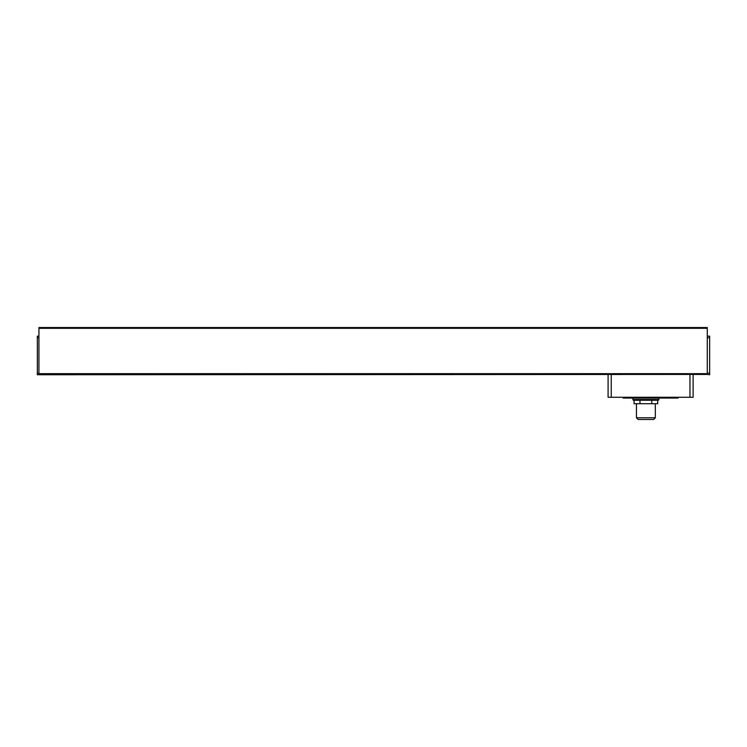 <?xml version="1.0" encoding="UTF-8"?>
<svg xmlns="http://www.w3.org/2000/svg" width="747" height="747" viewBox="0 0 747 747"><rect width="100%" height="100%" fill="white"/><g stroke="black" fill="none" stroke-linecap="round" stroke-linejoin="round"><path stroke-width="1.12" d="M658.873 399.477A0.784 0.784 0 0 1 658.088 400.271L633.68 400.271A0.784 0.784 0 0 1 632.896 399.477L658.873 399.477L658.873 398.058M601.4 374.443L606.125 374.443M576.217 374.443L580.933 374.443M551.025 374.443L555.749 374.443M525.832 374.443L530.557 374.443M500.639 374.443L505.364 374.443M475.447 374.443L480.172 374.443M450.254 374.443L454.979 374.443M425.062 374.443L429.786 374.443M399.869 374.443L404.594 374.443M374.677 374.443L379.401 374.443M349.493 374.443L354.209 374.443M324.301 374.443L329.025 374.443M299.108 374.443L303.833 374.443M273.916 374.443L278.64 374.443M248.723 374.443L253.448 374.443M223.53 374.443L228.255 374.443M198.338 374.443L203.063 374.443M173.145 374.443L177.87 374.443M147.953 374.443L152.677 374.443M122.769 374.443L127.485 374.443M97.577 374.443L102.302 374.443M72.384 374.443L77.109 374.443M581.726 374.443L586.451 374.443M556.534 374.443L561.258 374.443M531.341 374.443L536.066 374.443M506.149 374.443L510.873 374.443M480.956 374.443L485.681 374.443M455.763 374.443L460.488 374.443M430.571 374.443L435.296 374.443M405.388 374.443L410.103 374.443M380.195 374.443L384.91 374.443M355.002 374.443L359.727 374.443M329.81 374.443L334.535 374.443M304.617 374.443L309.342 374.443M279.425 374.443L284.149 374.443M254.232 374.443L258.957 374.443M229.04 374.443L233.764 374.443M203.847 374.443L208.572 374.443M178.654 374.443L183.379 374.443M153.471 374.443L158.187 374.443M128.279 374.443L133.003 374.443M103.086 374.443L107.811 374.443M77.893 374.443L82.618 374.443M52.701 374.443L57.426 374.443M632.896 398.058L632.896 399.477M636.435 403.725L636.435 417.788L655.334 417.788L655.334 403.725M636.435 417.788L638.125 419.478L653.644 419.478L655.334 417.788M38.928 374.443L38.928 327.522L707.288 327.522L707.288 374.443L37.35 374.761L37.35 373.183L38.928 373.183M37.35 373.183L37.35 336.187L38.928 336.187M707.288 337.756L709.65 337.756L709.65 336.187L707.288 336.187M709.65 337.756L709.65 373.183L707.288 373.183M707.288 374.443L709.65 374.761L709.65 373.183M689.967 374.443L689.967 397.273L693.123 397.273L693.123 374.443M689.967 397.273L611.242 397.273L611.242 374.443M608.095 374.443L608.095 397.273L611.242 397.273M671.861 397.273L671.861 398.058L678.164 398.058L678.164 397.273M671.861 398.058L629.347 398.058L629.347 397.273M623.054 397.273L623.054 398.058L629.347 398.058M634.063 400.271L634.063 403.725L639.974 403.725L639.974 400.271M651.795 400.271L651.795 403.725L639.974 403.725M657.705 400.271L657.705 403.725L651.795 403.725M38.928 328.316L707.288 328.316M38.928 373.659L707.288 373.659M37.35 337.756L38.928 337.756"/></g></svg>
